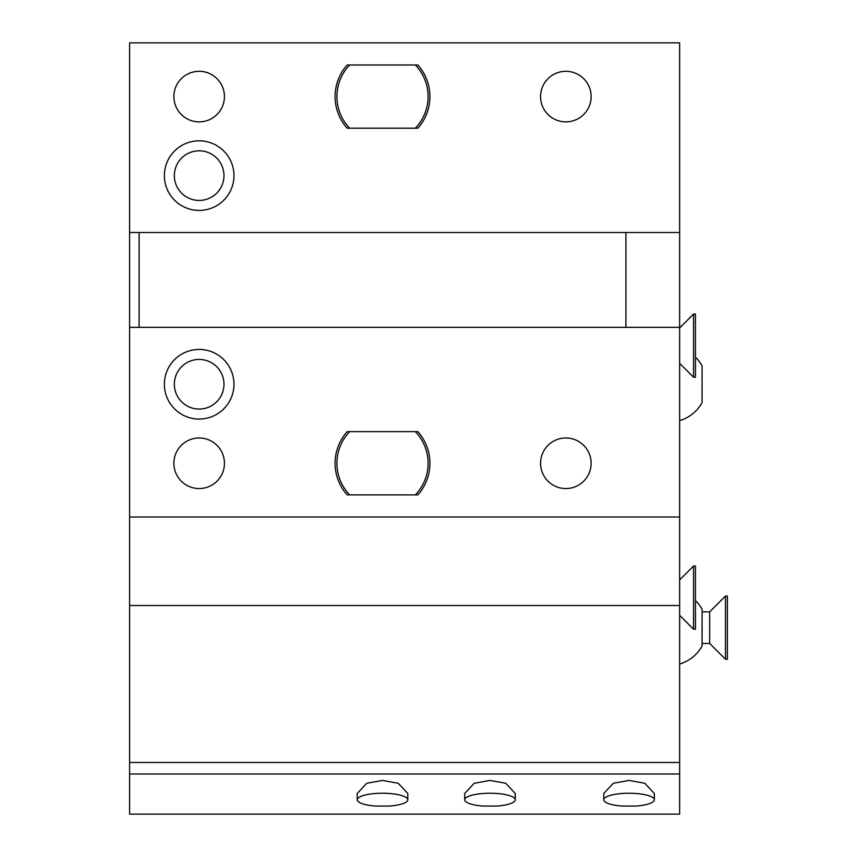 <?xml version="1.0" encoding="UTF-8"?>
<svg xmlns="http://www.w3.org/2000/svg" width="857" height="857" viewBox="0 0 857 857"><rect width="100%" height="100%" fill="white"/><g stroke="black" fill="none" stroke-linecap="round" stroke-linejoin="round"><path stroke-width="1.29" d="M129.621 327.342L625.91 327.342L625.91 232.515L679.644 232.515L679.644 42.85L129.621 42.85L129.621 814.15L679.644 814.15L679.644 774L129.621 774M129.621 232.515L139.102 232.515L139.102 327.342M164.362 175.61A34.805 34.805 0 0 1 199.167 140.816A34.805 34.805 0 0 1 233.972 175.61A34.805 34.805 0 0 1 199.167 210.415A34.805 34.805 0 0 1 164.362 175.61M416.995 64.982L417.852 64.982A47.414 47.414 0 0 1 417.852 128.196L416.995 128.196M348.017 128.196L347.16 128.196A47.414 47.414 0 0 1 347.16 64.982L348.017 64.982M348.853 64.982L416.17 64.982M416.17 128.196L348.853 128.196M603.778 799.785L603.778 793.518L613.333 783.266L629.07 780.427L644.807 783.266L654.362 793.518L654.362 799.785A25.292 6.545 180 0 0 629.07 793.239A25.292 6.545 180 0 0 603.778 799.785A25.292 6.545 180 0 0 621.807 806.051L636.322 806.051A25.292 6.545 180 0 0 654.362 799.785M464.698 799.785L464.698 793.518L474.242 783.266L489.979 780.427L505.726 783.266L515.271 793.518L515.271 799.785A25.292 6.545 180 0 0 489.979 793.239A25.292 6.545 180 0 0 464.698 799.785A25.292 6.545 180 0 0 482.727 806.051L497.242 806.051A25.292 6.545 180 0 0 515.271 799.785M357.219 799.785L357.219 793.518L366.764 783.266L382.511 780.427L398.248 783.266L407.793 793.518L407.793 799.785A25.292 6.545 180 0 0 382.511 793.239A25.292 6.545 180 0 0 357.219 799.785A25.292 6.545 180 0 0 375.248 806.051L389.764 806.051A25.292 6.545 180 0 0 407.793 799.785M129.621 762.473L679.644 762.473L679.644 774M129.621 605.524L679.644 605.524L679.644 762.473M129.621 517.007L679.644 517.007L679.644 605.524M625.91 327.342L679.644 327.342L679.644 517.007M164.362 384.247A34.805 34.805 0 0 1 199.167 349.442A34.805 34.805 0 0 1 233.972 384.247A34.805 34.805 0 0 1 199.167 419.052A34.805 34.805 0 0 1 164.362 384.247M416.995 431.66L417.852 431.66A47.414 47.414 0 0 1 417.852 494.885L416.995 494.885M348.017 494.885L347.16 494.885A47.414 47.414 0 0 1 347.16 431.66L348.017 431.66M348.853 431.66L416.17 431.66M416.17 494.885L348.853 494.885M625.91 232.515L139.102 232.515M679.644 327.342L679.644 232.515M695.456 600.553A37.933 37.933 0 0 1 702.087 609.284L702.087 646.007A37.933 37.933 0 0 1 679.644 664.025M709.682 611.844L709.682 643.457L702.087 643.457L702.087 611.844L709.682 611.844L725.483 596.033L727.379 596.033L727.379 659.258L725.483 659.258L725.483 596.033M709.682 643.457L725.483 659.258M679.644 579.91L693.559 566.006L695.456 566.006L695.456 629.231L693.559 629.231L693.559 566.006M679.644 615.315L693.559 629.231M695.456 357.155A37.933 37.933 0 0 1 702.087 365.885L702.087 402.608A37.933 37.933 0 0 1 679.644 420.626M679.644 327.942L693.559 314.026L695.456 314.026L695.456 377.251L693.559 377.251L693.559 314.026M679.644 363.336L693.559 377.251M174.346 384.247A24.81 24.81 0 0 1 199.167 359.426A24.81 24.81 0 0 1 223.977 384.247A24.81 24.81 0 0 1 199.167 409.057A24.81 24.81 0 0 1 174.346 384.247M540.563 463.273A25.292 25.292 0 0 0 565.845 488.565A25.292 25.292 0 0 0 591.137 463.273A25.292 25.292 0 0 0 565.845 437.981A25.292 25.292 0 0 0 540.563 463.273M173.875 463.273A25.292 25.292 0 0 0 199.167 488.565A25.292 25.292 0 0 0 224.448 463.273A25.292 25.292 0 0 0 199.167 437.981A25.292 25.292 0 0 0 173.875 463.273M349.656 494.885L417.852 494.885A47.414 47.414 0 0 0 417.852 431.66L349.656 431.66A45.592 45.592 0 0 0 349.656 494.885L347.16 494.885A47.414 47.414 0 0 1 347.16 431.66L349.656 431.66M415.356 494.885A45.592 45.592 0 0 0 415.356 431.66M174.346 175.61A24.81 24.81 0 0 1 199.167 150.8A24.81 24.81 0 0 1 223.977 175.61A24.81 24.81 0 0 1 199.167 200.431A24.81 24.81 0 0 1 174.346 175.61M173.875 96.584A25.292 25.292 0 0 0 199.167 121.876A25.292 25.292 0 0 0 224.448 96.584A25.292 25.292 0 0 0 199.167 71.302A25.292 25.292 0 0 0 173.875 96.584M540.563 96.584A25.292 25.292 0 0 0 565.845 121.876A25.292 25.292 0 0 0 591.137 96.584A25.292 25.292 0 0 0 565.845 71.302A25.292 25.292 0 0 0 540.563 96.584M349.656 128.196L417.852 128.196A47.414 47.414 0 0 0 417.852 64.982L349.656 64.982A45.592 45.592 0 0 0 349.656 128.196L347.16 128.196A47.414 47.414 0 0 1 347.16 64.982L349.656 64.982M415.356 128.196A45.592 45.592 0 0 0 415.356 64.982"/></g></svg>
